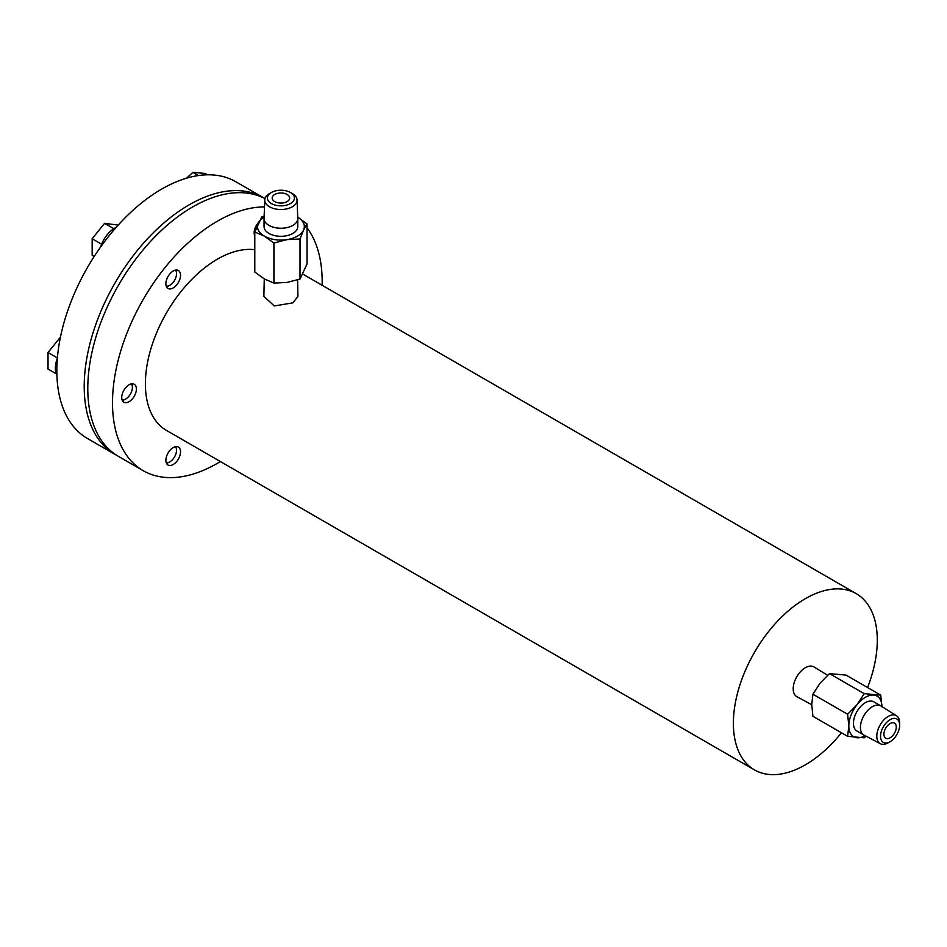 <?xml version="1.0" encoding="UTF-8"?>
<svg xmlns="http://www.w3.org/2000/svg" width="947" height="947" viewBox="0 0 947 947"><rect width="100%" height="100%" fill="white"/><g stroke="black" fill="none" stroke-linecap="round" stroke-linejoin="round"><path stroke-width="1.42" d="M867.57 687.534A101.755 58.75 120 0 0 877.289 640.219A101.755 58.75 120 0 0 856.218 593.639A101.755 58.75 120 0 0 777.807 620.901A101.755 58.75 120 0 0 733.38 723.307A101.755 58.75 120 0 0 754.463 769.887A101.755 58.75 120 0 0 841.457 732.765M827.607 675.282L814.053 666.972A17.164 9.908 120 0 0 805.341 667.742A17.164 9.908 120 0 0 794.083 682.988A17.164 9.908 120 0 0 796.889 696.696L811.745 704.757M254.802 249.712A101.755 58.75 120 0 0 182.12 290.173A101.755 58.75 120 0 0 145.388 383.831A101.755 58.75 120 0 0 166.471 430.412L754.463 769.887M322.146 285.284A148.265 85.609 120 0 0 322.181 281.756A148.265 85.609 120 0 0 307.017 227.801M264.497 206.931A148.265 85.609 120 0 0 112.504 402.818A148.265 85.609 120 0 0 143.21 470.683A148.265 85.609 120 0 0 220.379 461.544M258.638 222.367A10.358 5.978 120 0 0 254.163 232.737A10.358 5.978 120 0 0 254.802 235.827M176.864 270.037A10.358 5.978 120 0 0 167.382 277.684A10.358 5.978 120 0 0 168.021 288.456A10.358 5.978 120 0 0 169.537 288.93A10.358 5.978 120 0 0 179.019 281.283A10.358 5.978 120 0 0 178.379 270.511A10.358 5.978 120 0 0 176.864 270.037M125.395 388.045A10.358 5.978 120 0 0 123.879 402.226A10.358 5.978 120 0 0 132.722 398.474A10.358 5.978 120 0 0 134.237 384.281A10.358 5.978 120 0 0 125.395 388.045M165.879 460.289A10.358 5.978 120 0 0 168.021 465.036A10.358 5.978 120 0 0 176 462.254A10.358 5.978 120 0 0 180.534 451.826A10.358 5.978 120 0 0 178.379 447.079A10.358 5.978 120 0 0 170.401 449.861A10.358 5.978 120 0 0 165.879 460.289M264.982 198.633A148.265 85.609 120 0 0 151.354 240.55A148.265 85.609 120 0 0 87.787 388.542A148.265 85.609 120 0 0 118.493 456.418L143.21 470.683M116.73 455.341A148.265 85.609 -60 0 1 114.918 454.347A148.265 85.609 -60 0 1 98.251 438.899A148.265 85.609 -60 0 1 125.229 266.746A148.265 85.609 -60 0 1 263.183 197.544A148.265 85.609 -60 0 1 264.947 198.61M114.918 454.347L87.55 438.556A148.265 85.609 -60 0 1 70.883 423.096A148.265 85.609 -60 0 1 97.861 250.955A148.265 85.609 -60 0 1 235.815 181.741L263.183 197.544M116.138 227.398A21.461 12.394 120 0 0 100.713 246.859M102.051 243.237L101.376 244.894M118.174 225.114L104.572 223.326L92.167 238.751L101.376 244.066M104.572 223.326L113.782 228.641M92.167 238.751L92.167 255.288L94.191 256.459M207.594 174.804L205.262 173.455L192.857 172.354L186.618 178.166M192.857 172.354L198.408 175.55M57.353 358.357A21.461 12.394 120 0 0 55.352 368.217A21.461 12.394 120 0 0 56.903 375.059M57.424 357.611L57.234 358.676M60.442 337.108L48.025 352.533L57.234 357.848M48.025 352.533L48.025 369.07L56.335 373.864M264.26 278.892L263.882 296.34L274.251 305.964L292.943 302.839L297.938 296.375L297.583 279.874M297.725 217.171A23.415 13.518 180 0 1 303.525 230.074L300.021 238.987L300.021 279.045L307.017 263.976L307.017 223.918L303.525 230.074A23.415 13.518 180 0 1 297.465 236.134A23.415 13.518 180 0 1 286.977 239.627A23.415 13.518 180 0 1 264.355 236.134A23.415 13.518 180 0 1 258.294 223.078A23.415 13.518 180 0 1 264.106 217.171M297.465 217.017L307.017 223.918M264.059 218.508L264.059 226.57A16.857 9.73 0 0 0 274.464 235.566A16.857 9.73 0 0 0 292.836 233.459A16.857 9.73 0 0 0 297.772 226.57L297.772 218.508A16.857 9.73 180 0 1 292.836 225.398A16.857 9.73 180 0 1 274.464 227.505A16.857 9.73 180 0 1 264.059 218.508A16.857 9.73 180 0 1 264.059 218.295L264.758 199.983A16.158 9.328 180 0 1 269.493 193.59L271.363 192.513A13.518 7.801 180 0 1 271.363 192.513A13.518 7.801 180 0 1 290.469 192.513A13.518 7.801 180 0 1 290.469 203.546A13.518 7.801 180 0 1 271.363 203.546A13.518 7.801 180 0 1 271.351 192.513L269.493 193.59M300.021 238.987L286.977 239.627L273.92 243.024L273.92 283.094L286.977 282.443L300.021 279.045M273.92 243.024L264.355 236.134L254.802 231.991L254.802 272.049L264.355 278.951L273.92 283.094M254.802 231.991L261.798 216.922L264.142 216.129M290.469 192.513L292.339 193.59A16.158 9.328 0 0 1 297.062 199.983A16.158 9.328 0 0 1 292.339 206.789A16.158 9.328 180 0 1 274.559 208.766A16.158 9.328 180 0 1 264.758 199.983M274.737 194.466A8.736 5.043 0 0 0 272.168 198.03A8.736 5.043 0 0 0 277.566 202.694A8.736 5.043 0 0 0 287.095 201.593A8.736 5.043 0 0 0 289.652 198.03A8.736 5.043 0 0 0 284.254 193.366A8.736 5.043 0 0 0 274.737 194.466M297.062 199.983L297.76 218.295A16.857 9.73 180 0 1 297.772 218.508M890.097 737.831A8.736 5.043 120 0 0 895.803 730.125A8.736 5.043 120 0 0 894.465 723.129A8.736 5.043 120 0 0 890.097 723.555A8.736 5.043 120 0 0 884.38 731.262A8.736 5.043 120 0 0 885.729 738.258A8.736 5.043 120 0 0 890.097 737.831M890.097 741.726A13.518 7.801 -60 0 1 880.544 736.21A13.518 7.801 -60 0 1 890.097 719.661A13.518 7.801 -60 0 1 899.65 725.177A13.518 7.801 -60 0 1 890.097 741.726L888.227 742.803L890.097 741.726M899.65 725.177L899.65 723.023A16.158 9.328 -60 0 0 896.478 715.731A16.158 9.328 -60 0 0 888.227 716.417A16.158 9.328 120 0 0 877.62 730.824A16.158 9.328 120 0 0 880.331 743.703A16.158 9.328 120 0 0 888.227 742.803L888.227 742.803M880.331 743.703L864.114 735.156A16.857 9.73 -60 0 1 863.924 735.05A16.857 9.73 -60 0 1 861.344 721.543A16.857 9.73 -60 0 1 872.353 706.687A16.857 9.73 -60 0 1 880.781 705.858A16.857 9.73 -60 0 1 880.97 705.965L896.478 715.731M880.781 705.858L873.797 701.822A16.857 9.73 120 0 0 865.38 702.662A16.857 9.73 120 0 0 854.36 717.506A16.857 9.73 120 0 0 856.952 731.013L863.924 735.05M865.12 735.677A23.415 13.518 -60 0 1 857.094 737.749A23.415 13.518 -60 0 1 848.82 725.982A23.415 13.518 -60 0 1 857.094 704.651A23.415 13.518 -60 0 1 865.38 697.3A23.415 13.518 -60 0 1 873.655 695.086A23.415 13.518 -60 0 1 881.929 706.569M857.094 704.651L864.185 693.654L880.734 695.134L846.038 675.104L829.489 673.625L820.019 683.237L812.928 694.222L811.745 704.568L812.928 716.299L847.624 736.328L848.82 725.982L847.624 714.251L857.094 704.651M864.185 693.654L829.489 673.625M880.734 695.134L881.929 706.864M812.928 694.222L847.624 714.251M866.043 736.162L864.185 737.808L847.624 736.328M175.479 270.12A9.458 5.457 -60 0 1 176.533 273.683A9.458 5.457 -60 0 1 175.633 278.063A9.458 5.457 120 0 1 169.844 285.272L169.205 285.639A10.358 5.978 120 0 0 169.537 285.438M176.521 273.328A10.358 5.978 120 0 0 176.533 272.949A10.358 5.978 120 0 0 175.988 270.049M166.423 286.61A10.358 5.978 120 0 0 169.205 285.639M166.234 286.124A9.458 5.457 120 0 0 169.844 285.272M122.281 400.38A10.358 5.978 120 0 0 125.063 399.409A10.358 5.978 120 0 0 125.395 399.22M131.337 383.902A9.458 5.457 -60 0 1 132.391 387.453A9.458 5.457 -60 0 1 131.491 391.833A9.458 5.457 120 0 1 125.702 399.042L125.063 399.409M132.379 387.098A10.358 5.978 120 0 0 132.391 386.719A10.358 5.978 120 0 0 131.846 383.819M122.092 399.906A9.458 5.457 120 0 0 125.702 399.042M176.521 449.908A10.358 5.978 120 0 0 176.533 449.517A10.358 5.978 120 0 0 175.988 446.629M166.423 463.19A10.358 5.978 120 0 0 169.205 462.207A10.358 5.978 120 0 0 169.537 462.018M175.479 446.7A9.458 5.457 -60 0 1 176.533 450.263A9.458 5.457 -60 0 1 175.633 454.643A9.458 5.457 120 0 1 169.844 461.84L169.205 462.207M166.234 462.704A9.458 5.457 120 0 0 169.844 461.84M302.91 274.18L856.218 593.639M176.533 273.683L176.533 272.949M132.391 387.453L132.391 386.719M176.533 450.263L176.533 449.517"/></g></svg>
